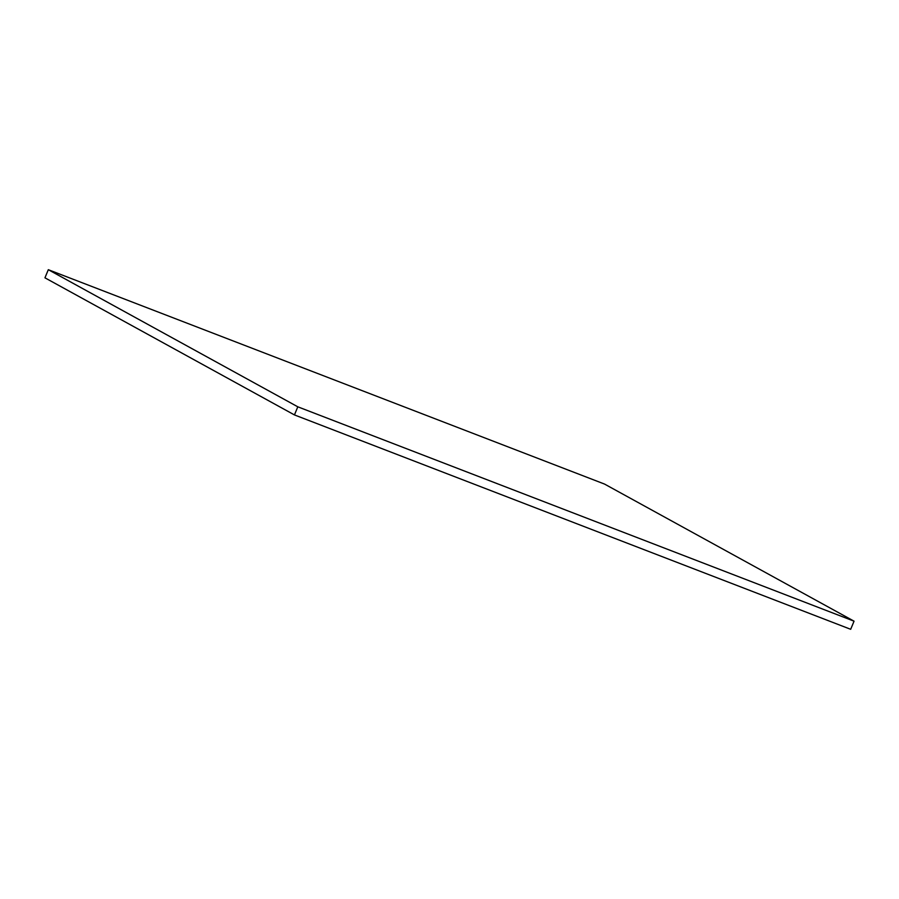 <?xml version="1.0" encoding="UTF-8"?>
<svg xmlns="http://www.w3.org/2000/svg" width="899" height="899" viewBox="0 0 899 899"><rect width="100%" height="100%" fill="white"/><g stroke="black" fill="none" stroke-linecap="round" stroke-linejoin="round"><path stroke-width="1.35" d="M297.805 406.809L294.445 414.922L44.95 277.825L48.31 269.7L297.805 406.809L854.05 621.175L604.555 484.078L48.31 269.7L44.95 277.825L294.445 414.922L297.805 406.809L48.31 269.7L604.555 484.078L854.05 621.175L850.69 629.3L854.05 621.175L297.805 406.809M850.69 629.3L294.445 414.922L850.69 629.3"/></g></svg>
